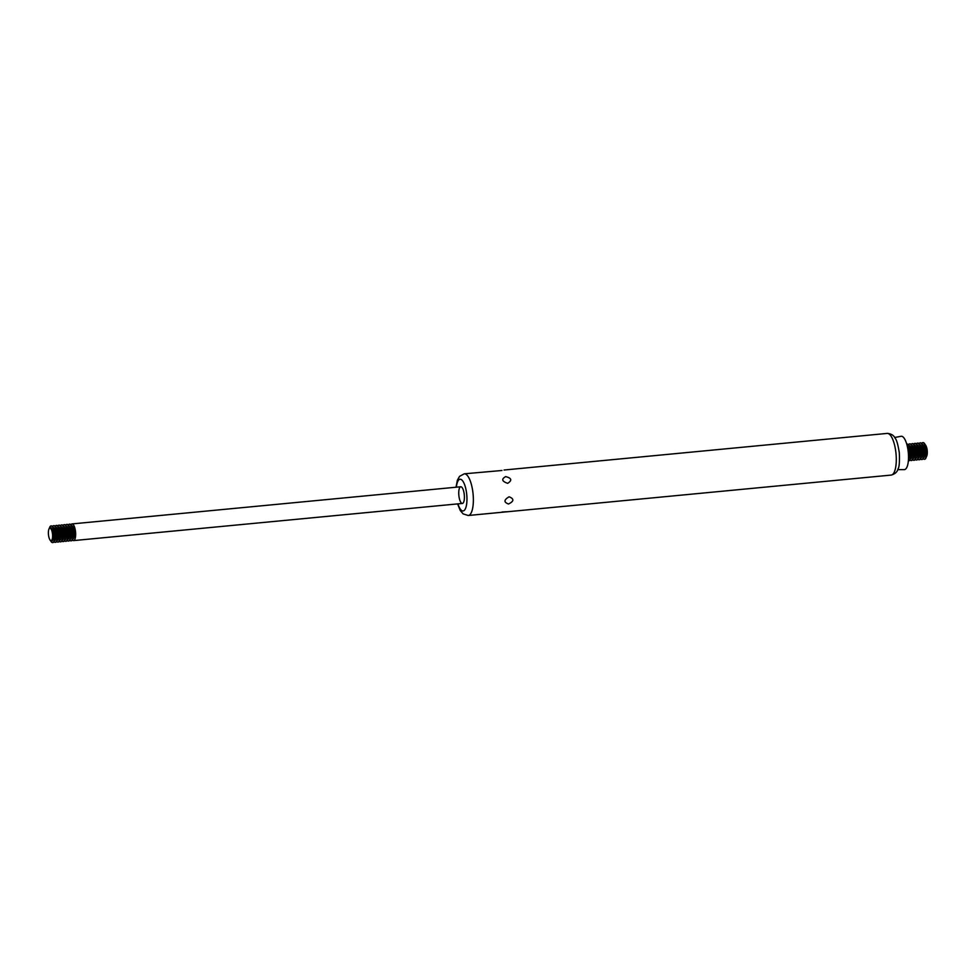 <?xml version="1.0" encoding="UTF-8"?>
<svg xmlns="http://www.w3.org/2000/svg" width="976" height="976" viewBox="0 0 976 976"><rect width="100%" height="100%" fill="white"/><g stroke="black" fill="none" stroke-linecap="round" stroke-linejoin="round"><path stroke-width="1.46" d="M920.283 442.872A8.369 2.733 84.5 0 1 920.453 442.848A8.369 2.733 84.5 0 1 922.235 444.336A8.369 2.733 84.5 0 1 923.943 450.68A8.369 2.733 84.5 0 1 923.503 457.707A8.369 2.733 84.5 0 1 922.039 459.513A8.369 2.733 84.5 0 1 921.881 459.513M919.05 443.763A8.369 2.733 84.5 0 1 920.124 442.872A8.369 2.733 84.5 0 1 923.613 450.705A8.369 2.733 84.5 0 1 921.71 459.55A8.369 2.733 84.5 0 1 920.49 458.879M917.66 443.128A8.369 2.733 84.5 0 1 917.818 443.092A8.369 2.733 84.5 0 1 919.599 444.592A8.369 2.733 84.5 0 1 921.32 450.924A8.369 2.733 84.5 0 1 920.88 457.964A8.369 2.733 84.5 0 1 919.416 459.769A8.369 2.733 84.5 0 1 919.246 459.769M916.415 444.019A8.369 2.733 84.5 0 1 917.501 443.128A8.369 2.733 84.5 0 1 920.99 450.961A8.369 2.733 84.5 0 1 919.087 459.794A8.369 2.733 84.5 0 1 917.867 459.123M915.037 443.372A8.369 2.733 84.5 0 1 915.195 443.348A8.369 2.733 84.5 0 1 916.976 444.836A8.369 2.733 84.5 0 1 918.684 451.18A8.369 2.733 84.5 0 1 918.257 458.208A8.369 2.733 84.5 0 1 916.793 460.013A8.369 2.733 84.5 0 1 916.623 460.013M913.792 444.263A8.369 2.733 84.5 0 1 914.866 443.372A8.369 2.733 84.5 0 1 918.355 451.217A8.369 2.733 84.5 0 1 916.464 460.05A8.369 2.733 84.5 0 1 915.232 459.379M912.401 443.629A8.369 2.733 84.5 0 1 912.572 443.592A8.369 2.733 84.5 0 1 914.353 445.093A8.369 2.733 84.5 0 1 916.061 451.437A8.369 2.733 84.5 0 1 915.634 458.464A8.369 2.733 84.5 0 1 914.158 460.269A8.369 2.733 84.5 0 1 914 460.269M911.169 444.519A8.369 2.733 84.5 0 1 912.243 443.629A8.369 2.733 84.5 0 1 915.732 451.461A8.369 2.733 84.5 0 1 913.829 460.294A8.369 2.733 84.5 0 1 912.609 459.623M909.778 443.873A8.369 2.733 84.5 0 1 909.949 443.848A8.369 2.733 84.5 0 1 911.73 445.349A8.369 2.733 84.5 0 1 913.438 451.681A8.369 2.733 84.5 0 1 912.999 458.708A8.369 2.733 84.5 0 1 911.535 460.513A8.369 2.733 84.5 0 1 911.377 460.513M908.546 444.775A8.369 2.733 84.5 0 1 909.62 443.873A8.369 2.733 84.5 0 1 913.109 451.717A8.369 2.733 84.5 0 1 911.206 460.55A8.369 2.733 84.5 0 1 909.986 459.879M907.155 444.129A8.369 2.733 84.5 0 1 907.314 444.092A8.369 2.733 84.5 0 1 909.095 445.593A8.369 2.733 84.5 0 1 910.803 451.937A8.369 2.733 84.5 0 1 910.376 458.964A8.369 2.733 84.5 0 1 908.912 460.77A8.369 2.733 84.5 0 1 908.741 460.77M906.777 444.178A8.369 2.733 84.5 0 1 906.985 444.129A8.369 2.733 84.5 0 1 910.474 451.961A8.369 2.733 84.5 0 1 908.583 460.806A8.369 2.733 84.5 0 1 908.363 460.794M499.907 512.461L508.069 511.692L502.079 511.985M509.106 496.784C514.279 498.87 514.084 501.274 508.533 503.994C503.64 502.274 503.836 499.871 509.106 496.784M505.653 476.605C511.656 478.118 512.327 480.363 507.691 483.327C501.884 481.351 501.213 479.118 505.653 476.605M501.957 470.493L464.283 473.811A20.935 6.832 84.5 0 1 473.018 493.405A20.935 6.832 84.5 0 1 468.273 515.499L499.956 512.461M894.663 437.504L901.104 436.284A16.751 5.466 84.5 0 1 908.241 451.937A16.751 5.466 84.5 0 1 904.288 469.615L897.737 469.639M464.271 494.6A8.369 2.733 84.5 0 1 462.368 503.445A8.369 2.733 84.5 0 1 458.854 495.369A8.369 2.733 84.5 0 1 460.77 486.768A8.369 2.733 84.5 0 1 464.271 494.6M921.673 443.519A8.369 2.733 84.5 0 1 922.747 442.628A8.369 2.733 84.5 0 1 926.236 450.461A8.369 2.733 84.5 0 1 924.345 459.293A8.369 2.733 84.5 0 1 923.113 458.622M922.918 442.628A8.369 2.733 84.5 0 1 923.076 442.592A8.369 2.733 84.5 0 1 924.858 444.092A8.369 2.733 84.5 0 1 926.566 450.424A8.369 2.733 84.5 0 1 926.139 457.451A8.369 2.733 84.5 0 1 924.675 459.269A8.369 2.733 84.5 0 1 924.504 459.269M926.285 457.012A6.661 2.172 -95.5 0 0 926.761 456.024A6.661 2.172 -95.5 0 0 927.115 450.424A6.661 2.172 -95.5 0 0 925.748 445.373A6.661 2.172 -95.5 0 0 925.089 444.495M925.834 445.544A6.259 2.037 84.5 0 1 925.919 445.69A6.259 2.037 84.5 0 1 927.2 450.424A6.259 2.037 84.5 0 1 926.883 455.682A6.259 2.037 84.5 0 1 926.822 455.841M69.76 540.167A8.369 2.733 -95.5 0 0 70.992 540.838A8.369 2.733 -95.5 0 0 72.883 532.005A8.369 2.733 -95.5 0 0 69.394 524.173A8.369 2.733 -95.5 0 0 68.32 525.064M69.564 524.173A8.369 2.733 84.5 0 1 69.723 524.136A8.369 2.733 84.5 0 1 71.504 525.637A8.369 2.733 84.5 0 1 73.212 531.969A8.369 2.733 84.5 0 1 72.785 539.008A8.369 2.733 84.5 0 1 71.321 540.814A8.369 2.733 84.5 0 1 71.15 540.814M72.395 539.923A8.369 2.733 -95.5 0 0 73.615 540.594A8.369 2.733 -95.5 0 0 75.518 531.749A8.369 2.733 -95.5 0 0 72.017 523.917A8.369 2.733 -95.5 0 0 70.943 524.807M66.929 524.417A8.369 2.733 84.5 0 1 67.1 524.393A8.369 2.733 84.5 0 1 68.881 525.881A8.369 2.733 84.5 0 1 70.589 532.225A8.369 2.733 84.5 0 1 70.15 539.252A8.369 2.733 84.5 0 1 68.686 541.058A8.369 2.733 84.5 0 1 68.527 541.058M67.137 540.423A8.369 2.733 -95.5 0 0 68.357 541.094A8.369 2.733 -95.5 0 0 70.26 532.262A8.369 2.733 -95.5 0 0 66.771 524.417A8.369 2.733 -95.5 0 0 65.697 525.308M64.306 524.673A8.369 2.733 84.5 0 1 64.465 524.637A8.369 2.733 84.5 0 1 66.246 526.137A8.369 2.733 84.5 0 1 67.966 532.481A8.369 2.733 84.5 0 1 67.527 539.508A8.369 2.733 84.5 0 1 66.063 541.314A8.369 2.733 84.5 0 1 65.892 541.314M64.514 540.667A8.369 2.733 -95.5 0 0 65.734 541.338A8.369 2.733 -95.5 0 0 67.637 532.506A8.369 2.733 -95.5 0 0 64.135 524.673A8.369 2.733 -95.5 0 0 63.062 525.564M61.683 524.929A8.369 2.733 84.5 0 1 61.842 524.893A8.369 2.733 84.5 0 1 63.623 526.393A8.369 2.733 84.5 0 1 65.331 532.725A8.369 2.733 84.5 0 1 64.904 539.752A8.369 2.733 84.5 0 1 63.44 541.558A8.369 2.733 84.5 0 1 63.269 541.57M61.878 540.924A8.369 2.733 -95.5 0 0 63.111 541.595A8.369 2.733 -95.5 0 0 65.002 532.762A8.369 2.733 -95.5 0 0 61.512 524.929A8.369 2.733 -95.5 0 0 60.439 525.82M59.048 525.173A8.369 2.733 84.5 0 1 59.219 525.149A8.369 2.733 84.5 0 1 61 526.637A8.369 2.733 84.5 0 1 62.708 532.981A8.369 2.733 84.5 0 1 62.281 540.009A8.369 2.733 84.5 0 1 60.805 541.814A8.369 2.733 84.5 0 1 60.646 541.814M59.255 541.18A8.369 2.733 -95.5 0 0 60.475 541.851A8.369 2.733 -95.5 0 0 62.379 533.006A8.369 2.733 -95.5 0 0 58.889 525.173A8.369 2.733 -95.5 0 0 57.816 526.064M56.425 525.43A8.369 2.733 84.5 0 1 56.584 525.393A8.369 2.733 84.5 0 1 58.377 526.894A8.369 2.733 84.5 0 1 60.085 533.225A8.369 2.733 84.5 0 1 59.646 540.265A8.369 2.733 84.5 0 1 58.182 542.07A8.369 2.733 84.5 0 1 58.023 542.07M56.632 541.424A8.369 2.733 -95.5 0 0 57.852 542.095A8.369 2.733 -95.5 0 0 59.756 533.262A8.369 2.733 -95.5 0 0 56.266 525.43A8.369 2.733 -95.5 0 0 55.193 526.32M53.802 525.674A8.369 2.733 84.5 0 1 53.961 525.649A8.369 2.733 84.5 0 1 55.742 527.138A8.369 2.733 84.5 0 1 57.45 533.482A8.369 2.733 84.5 0 1 57.023 540.509A8.369 2.733 84.5 0 1 55.559 542.314A8.369 2.733 84.5 0 1 55.388 542.314M54.009 541.68A8.369 2.733 -95.5 0 0 55.229 542.351A8.369 2.733 -95.5 0 0 57.12 533.506A8.369 2.733 -95.5 0 0 53.631 525.674A8.369 2.733 -95.5 0 0 52.558 526.564M51.179 525.93A8.369 2.733 84.5 0 1 51.338 525.893A8.369 2.733 84.5 0 1 53.119 527.394A8.369 2.733 84.5 0 1 54.827 533.726A8.369 2.733 84.5 0 1 54.4 540.765A8.369 2.733 84.5 0 1 52.924 542.571A8.369 2.733 84.5 0 1 52.765 542.571M50.593 540.692L50.825 541.107A8.369 2.733 -95.5 0 0 52.606 542.595A8.369 2.733 -95.5 0 0 54.497 533.762A8.369 2.733 -95.5 0 0 51.008 525.93A8.369 2.733 -95.5 0 0 49.544 527.735L49.398 528.175M49.837 539.655A6.661 2.172 -95.5 0 0 49.922 539.813A6.661 2.172 -95.5 0 0 51.228 541.009A6.661 2.172 -95.5 0 0 52.863 533.97A6.661 2.172 -95.5 0 0 49.971 527.748A6.661 2.172 -95.5 0 0 48.91 529.175A6.661 2.172 -95.5 0 0 48.861 529.346M52.509 534.018A6.259 2.037 84.5 0 1 51.96 539.826A6.259 2.037 84.5 0 1 49.752 539.496A6.259 2.037 84.5 0 1 48.8 529.504A6.259 2.037 84.5 0 1 50.837 528.699A6.259 2.037 84.5 0 1 52.509 534.018M895.944 452.986A20.935 6.832 84.5 0 1 891.198 475.08C895.126 473.958 897.42 471.823 898.103 468.7C899.262 467.236 899.665 461.916 899.311 452.766C897.981 444.592 896.615 439.786 895.212 438.358C893.943 435.418 891.283 433.759 887.221 433.405A20.935 6.832 84.5 0 1 895.944 452.986M456.378 487.195A15.933 5.197 84.5 0 1 461.453 479.667A15.933 5.197 84.5 0 1 466.699 494.149A15.933 5.197 84.5 0 1 464.503 510.155A15.933 5.197 84.5 0 1 457.964 503.86M907.778 448.594A6.869 2.233 84.5 0 1 908.51 452.193A6.869 2.233 84.5 0 1 908.522 456.268M907.314 446.264A6.869 2.233 84.5 0 1 909.168 452.132A6.869 2.233 84.5 0 1 908.497 458.647M909.095 445.593L909.742 446.752A6.869 2.233 84.5 0 1 911.145 451.949A6.869 2.233 84.5 0 1 910.791 457.707L910.376 458.964M909.022 445.459A6.869 2.233 84.5 0 1 911.804 451.888A6.869 2.233 84.5 0 1 910.327 459.11M911.73 445.349L912.365 446.496A6.869 2.233 84.5 0 1 913.768 451.693A6.869 2.233 84.5 0 1 913.414 457.451L912.999 458.708M911.645 445.202A6.869 2.233 84.5 0 1 914.427 451.632A6.869 2.233 84.5 0 1 912.95 458.866M914.353 445.093L915 446.252A6.869 2.233 84.5 0 1 916.391 451.437A6.869 2.233 84.5 0 1 916.037 457.207L915.634 458.464M914.268 444.958A6.869 2.233 84.5 0 1 917.05 451.376A6.869 2.233 84.5 0 1 915.573 458.61M916.976 444.836L917.623 445.995A6.869 2.233 84.5 0 1 919.026 451.193A6.869 2.233 84.5 0 1 918.672 456.951L918.257 458.208M916.903 444.702A6.869 2.233 84.5 0 1 919.673 451.132A6.869 2.233 84.5 0 1 918.209 458.354M919.599 444.592L920.246 445.751A6.869 2.233 84.5 0 1 921.649 450.936A6.869 2.233 84.5 0 1 921.295 456.707L920.88 457.964M919.526 444.458A6.869 2.233 84.5 0 1 922.308 450.875A6.869 2.233 84.5 0 1 920.832 458.11M922.235 444.336L922.869 445.495A6.869 2.233 84.5 0 1 924.272 450.692A6.869 2.233 84.5 0 1 923.918 456.451L923.503 457.707M922.149 444.202A6.869 2.233 84.5 0 1 924.931 450.631A6.869 2.233 84.5 0 1 923.455 457.854M924.858 444.092L925.504 445.239A6.869 2.233 84.5 0 1 926.907 450.436A6.869 2.233 84.5 0 1 926.553 456.207L926.139 457.451M71.504 525.637L72.151 526.796A6.869 2.233 84.5 0 1 73.554 531.981A6.869 2.233 84.5 0 1 73.2 537.752L72.785 539.008M71.431 525.503A6.869 2.233 84.5 0 1 74.2 531.92A6.869 2.233 84.5 0 1 72.736 539.155M68.881 525.881L69.516 527.04A6.869 2.233 84.5 0 1 70.919 532.237A6.869 2.233 84.5 0 1 70.565 537.996L70.15 539.252M68.796 525.747A6.869 2.233 84.5 0 1 71.577 532.176A6.869 2.233 84.5 0 1 70.101 539.399M66.246 526.137L66.893 527.296A6.869 2.233 84.5 0 1 68.296 532.493A6.869 2.233 84.5 0 1 67.942 538.252L67.527 539.508M66.173 526.003A6.869 2.233 84.5 0 1 68.954 532.42A6.869 2.233 84.5 0 1 67.478 539.655M63.623 526.393L64.27 527.54A6.869 2.233 84.5 0 1 65.673 532.737A6.869 2.233 84.5 0 1 65.319 538.496L64.904 539.752M63.55 526.247A6.869 2.233 84.5 0 1 66.319 532.676A6.869 2.233 84.5 0 1 64.855 539.911M61 526.637L61.647 527.796A6.869 2.233 84.5 0 1 63.037 532.994A6.869 2.233 84.5 0 1 62.684 538.752L62.281 540.009M60.915 526.503A6.869 2.233 84.5 0 1 63.696 532.933A6.869 2.233 84.5 0 1 62.22 540.155M58.377 526.894L59.011 528.04A6.869 2.233 84.5 0 1 60.414 533.238A6.869 2.233 84.5 0 1 60.061 539.008L59.646 540.265M58.292 526.759A6.869 2.233 84.5 0 1 61.073 533.177A6.869 2.233 84.5 0 1 59.597 540.411M55.742 527.138L56.388 528.297A6.869 2.233 84.5 0 1 57.791 533.494A6.869 2.233 84.5 0 1 57.438 539.252L57.023 540.509M55.669 527.003A6.869 2.233 84.5 0 1 58.45 533.433A6.869 2.233 84.5 0 1 56.974 540.655M53.119 527.394L53.765 528.553A6.869 2.233 84.5 0 1 55.156 533.738A6.869 2.233 84.5 0 1 54.802 539.508L54.4 540.765M53.046 527.26A6.869 2.233 84.5 0 1 55.815 533.677A6.869 2.233 84.5 0 1 54.339 540.911M49.703 527.87A6.869 2.233 84.5 0 1 53.192 533.933A6.869 2.233 84.5 0 1 50.959 540.936M508.069 511.692L891.198 475.08M504.08 470.017L887.221 433.405M468.273 515.499L463.136 513.901L460.269 510.521L457.61 503.897M456.012 487.219L457.366 480.253L459.562 476.337L464.283 473.811M73.615 540.594L462.368 503.445M72.017 523.917L460.77 486.768"/></g></svg>
